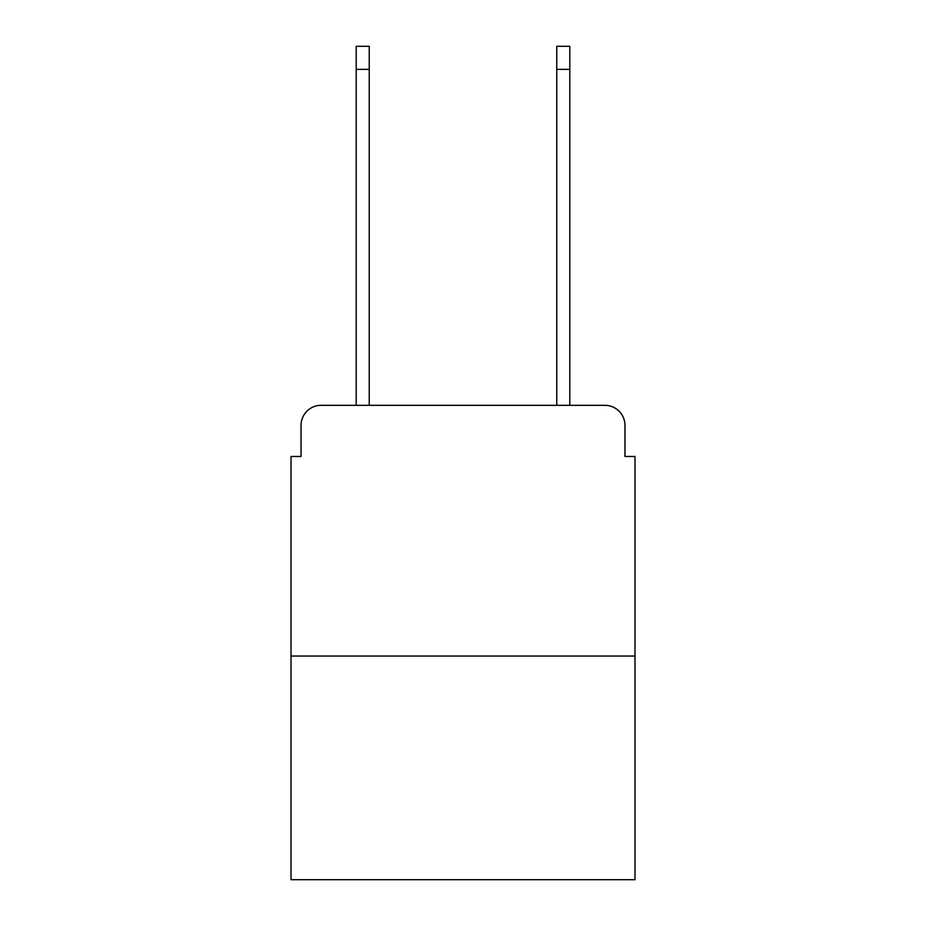 <?xml version="1.0" encoding="UTF-8"?>
<svg xmlns="http://www.w3.org/2000/svg" width="926" height="926" viewBox="0 0 926 926"><rect width="100%" height="100%" fill="white"/><g stroke="black" fill="none" stroke-linecap="round" stroke-linejoin="round"><path stroke-width="1.39" d="M301.031 425.393L301.031 456.483L301.031 425.393A20.059 20.059 0 0 1 321.09 405.333L356.197 405.333L356.197 46.3L369.231 46.3L369.231 405.333L384.776 405.333M634.993 656.059L291.007 656.059L291.007 879.7L634.993 879.7L634.993 456.483L624.969 456.483L624.969 425.393A20.059 20.059 0 0 0 604.909 405.333L321.09 405.333M291.007 656.059L291.007 456.483L301.031 456.483M541.224 405.333L556.769 405.333L556.769 46.3L569.803 46.3L569.803 405.333L604.909 405.333M624.969 456.483L624.969 425.393M356.197 69.369L369.231 69.369M569.803 69.369L556.769 69.369"/></g></svg>
